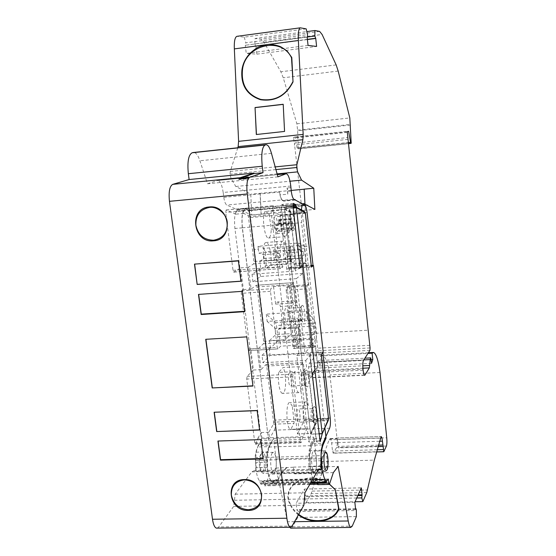 <?xml version="1.0" encoding="UTF-8"?>
<svg xmlns="http://www.w3.org/2000/svg" width="556" height="556" viewBox="0 0 556 556"><rect width="100%" height="100%" fill="white"/><g stroke="black" fill="none" stroke-linecap="round" stroke-linejoin="round"><path stroke-width="0.42" stroke-dasharray="2.78 2.08" d="M305.383 213.309L293.756 214.338L299.913 267.985L311.457 267.116M313.466 265.476L302.019 266.338L299.913 267.985M323.21 352.136L311.902 352.754L302.019 266.338M321.312 354.485L309.914 355.096L311.902 352.754M309.914 355.096L317.281 419.28L328.575 418.856M328.513 419.877L317.212 420.308L310.602 434.041L319.109 433.75M310.602 434.041L298.259 327.838L290.712 328.297L288.724 311.395L296.285 310.908L284.422 208.834L293.207 208.048M284.422 208.834L293.512 213.594L305.147 212.566M296.285 310.908L284.596 209.355L293.658 214.394L299.865 268.478L301.971 266.831L311.763 352.455L309.775 354.804L317.191 419.412L310.644 433.451L298.259 327.838M293.756 214.338L293.512 213.594M317.212 420.308L317.281 419.28M296.39 310.811L288.724 311.395M288.828 311.297L290.712 328.297M290.809 328.193L298.357 327.741M293.533 214.018L280.314 215.193L270.98 210.578L284.596 209.355M270.98 210.578L297.453 433.909L310.644 433.451M297.453 433.909L304.32 420.412L317.156 419.926M317.191 419.412L304.361 419.898L296.821 355.499L309.775 354.804M296.821 355.499L298.913 353.15L311.763 352.455M298.913 353.15L288.96 267.811L301.971 266.831M288.96 267.811L286.75 269.465L299.865 268.478M286.75 269.465L280.439 215.561L293.658 214.394M280.314 215.193L280.439 215.561M304.361 419.898L304.32 420.412M293.311 262.912C295.938 261.383 293.895 243.66 291.323 245.766L291.094 245.988C289.196 247.837 290.107 260.632 292.275 262.654L293.311 262.912M291.024 260.986C292.873 260 291.726 247.747 289.801 247.941L289.342 248.191C288.091 252.327 288.39 256.524 290.239 260.792L291.024 260.986M293.283 230.657C295.889 229.468 293.86 211.794 291.309 213.56L291.017 213.831C289.169 215.728 290.204 228.495 292.359 230.392L293.283 230.657M291.01 228.752C292.88 227.974 291.657 215.506 289.739 215.777L289.294 216.034C288.105 220.204 288.446 224.374 290.308 228.558L291.01 228.752M313.591 406.957L313.772 406.749C316.044 404.316 317.615 420.086 315.433 422.963L314.175 422.97C312.257 420.753 311.93 408.994 313.591 406.957M313.23 421.094C314.703 419.259 313.98 408.806 312.375 408.702L311.833 408.994C310.623 412.983 310.776 417.014 312.277 421.087L313.23 421.094M305.411 384.87C306.231 383.39 306.467 380.721 306.12 376.878C305.758 374.084 305.209 372.534 304.473 372.214L303.965 372.444C303.138 373.896 302.895 376.572 303.249 380.471L304.459 384.801L305.411 384.87M308.573 376.21C309.025 381.263 308.719 384.787 307.656 386.774L306.398 386.691L304.806 380.964C304.347 375.807 304.667 372.27 305.751 370.338L305.842 370.24C307.016 369.615 307.927 371.603 308.573 376.21M301.915 305.612C304.327 302.985 306.286 320.068 303.826 322.181L302.721 322.014C300.581 319.763 300.038 307.357 301.852 305.675L301.915 305.612M301.588 320.291C303.256 318.977 302.297 307.544 300.525 307.621L300.094 307.815C298.815 311.749 299.031 315.871 300.747 320.159L301.588 320.291M325.913 471.092L324.906 471.766C322.431 471.53 321.396 454.565 323.661 451.382L324.614 450.777L325.204 451.27C327.359 453.814 327.873 468.062 325.913 471.092M315.238 471.363L314.189 472.037C311.506 471.592 310.658 454.919 312.952 451.701L313.945 451.097C316.614 451.548 317.49 467.895 315.238 471.363M310.832 443.764L309.122 450.575L308.726 461.098L309.136 470.049L314.189 472.246L315.259 471.564C316.531 468.625 316.892 464.051 316.336 457.838L313.938 437.155L310.832 443.764L322.841 443.375M329.618 428.21L274.337 430.184L269.577 438.649L262.008 438.899L258.234 445.446L269.938 445.071L273.573 438.517L276.082 458.985C276.652 465.136 276.193 469.667 274.706 472.586L273.469 473.267L267.714 471.106L267.582 467.422L255.92 467.575C256.566 465.525 256.469 463.857 255.621 462.571L267.464 462.244L267.582 467.422M272.28 452.925C269.625 456.122 270.411 472.628 273.469 473.059L274.678 472.385C277.298 468.944 276.471 452.758 273.42 452.32L272.28 452.925M261.834 453.244C259.464 455.899 259.61 469.361 262.064 472.51L263.016 473.316L264.267 472.649C267.068 469.25 266.039 452.848 263.016 452.64L261.834 453.244M290.788 186.031L223.185 192.487L223.797 197.338C224.422 201.599 225.423 204.17 226.799 205.039L237.113 209.647L235.946 214.157L226.153 209.966L225.701 212.448L233.013 270.355L233.784 272.141L240.658 267.846L243.368 289.572L241.582 290.83L241.248 293.353L248.212 348.973L248.873 350.558L250.777 348.897L253.411 370.025L247.059 376.405L246.732 379.074L254.766 442.778L255.35 444.202L255.809 443.577L301.289 442.103L301.109 442.604L300.379 441.283L292.762 376.836L293.019 374.146L295.201 371.575L278.653 372.402L283.067 367.516L299.357 366.682L302.902 362.616L303.451 364.152L308.246 405.512L292.289 406.172L294.103 421.392L293.943 423.429L290.816 429.343L306.947 428.766L303.041 436.675L301.289 442.103M295.201 371.575C294.159 379.845 296.272 392.487 298.85 392.64L299.99 392.07C302.763 389.061 302.311 371.443 299.357 366.682M298.85 392.64L282.413 393.377L283.623 392.807C286.569 389.805 286.166 372.242 283.067 367.516M272.829 208.18L273.198 205.678L281.6 209.98L264.976 211.475L269.041 213.428L271.252 229.183L287.619 227.786L291.198 258.589L290.941 261.035L287.32 263.662L270.786 264.927L266.095 268.159L282.886 266.887L280.446 268.618L279.758 266.804L272.829 208.18L225.701 212.448M281.6 209.98C278.452 214.651 281.308 237.224 285.033 236.634L285.562 236.481C286.799 235.487 287.487 232.596 287.619 227.786M264.976 211.475C261.591 216.11 264.614 238.746 268.485 238.01L269.041 237.857C270.362 236.87 271.099 233.979 271.252 229.183M297.001 345.241L294.979 327.915L296.195 327.651C297.363 326.247 298.002 323.105 298.113 318.22L300.546 339.132L300.303 341.669L297.001 345.241L280.669 346.159L277.833 348.946L277.215 347.347L270.48 291.309L270.772 288.772L273.545 286.625L290.017 285.45L293.554 282.601L294.18 284.304L296.633 305.459L280.446 306.53L281.955 319.234C281.822 324.099 281.127 327.241 279.883 328.638L278.605 328.909L280.669 346.159M281.955 319.234L298.113 318.22M276.374 262.515C278.41 261.417 277.249 248.608 275.067 248.727L274.747 248.817C272.676 249.797 273.858 262.863 276.054 262.62L276.374 262.515M276.485 230.386C278.549 229.51 277.291 216.458 275.116 216.666L274.873 216.722C272.774 217.486 274.059 230.796 276.242 230.455L276.485 230.386M299.1 421.99C300.692 420.023 300.059 409.167 298.197 408.896L297.585 409.202C295.966 411.079 296.605 422.157 298.489 422.331L299.1 421.99M291.017 385.92C292.741 384.106 292.004 372.742 290.024 372.534L289.461 372.784C287.702 374.501 288.453 386.1 290.454 386.191L291.017 385.92M287.243 321.57C289.071 320.138 288.147 308.219 286.111 308.177L285.687 308.33C283.824 309.664 284.769 321.82 286.82 321.743L287.243 321.57M260.785 454.467C258.7 456.81 258.825 468.604 260.979 471.37L262.918 471.495C265.831 467.923 263.933 450.902 260.986 454.238L260.785 454.467M321.125 354.707L310.144 355.291L317.455 419.022L328.332 418.605L321.125 354.707L322.848 352.567L270.098 355.423L262.918 362.693L262.015 355.36L304.931 353.032L304.167 346.423L315.356 345.797L317.705 366.46L306.544 367.023L305.786 360.448L262.918 362.693M328.332 418.605L328.311 420.315M314.946 369.962L317.705 366.46M314.077 347.291L313.236 345.429L292.81 346.576L293.519 348.508L314.077 347.291L315.356 345.797M313.236 345.429L306.787 288.842L307.072 285.777L286.521 287.23L286.194 290.288L306.787 288.842M262.015 355.36L269.222 348.264L270.411 348.202L277.305 341.384L277.833 336.533L276.513 325.51L275.561 322.549L266.275 314.119L306.37 311.534L307.211 318.88L291.094 319.895L293.366 339.236L309.435 338.305L310.317 345.964L311.124 345.922L302.818 273.371L260.493 276.499L252.959 281.802L296.327 278.646L297.112 285.409L308.406 284.609L307.072 285.777M308.406 284.609L305.988 263.356L303.034 265.671M305.035 212.503L311.179 266.588L300.059 267.422L297.745 247.281L308.9 246.384M277.917 176.843L207.464 183.758L199.917 160.774C198.026 155.256 195.934 152.483 193.634 152.469M207.464 183.758L217.479 180.533L277.305 174.633L217.479 180.533M223.185 192.487C222.046 185.016 220.252 181.013 217.806 180.471M290.969 187.608L287.063 187.984L290.864 187.657M291.254 191.014L287.702 191.347L287.32 187.997M287.702 191.347L287.779 194.197L279.981 194.927C280.627 197.957 281.399 199.771 282.295 200.355L293.922 199.284M252.959 281.802L252.035 274.254L259.603 269.139L260.799 269.048L259.854 261.264L275.915 260.013L274.942 251.819L258.86 253.098L258.394 249.269L254.391 249.595L250.485 217.563C249.915 213.532 249.018 211.113 247.781 210.293L244.842 208.938L243.709 213.462L247.893 215.318L248.435 216.777L253.911 261.487L253.599 263.912L248.407 267.255L251.097 289.023L256.344 285.277L293.554 282.608M237.113 209.647L244.842 208.938M294.569 199.66L283.63 200.667L282.274 199.917L226.799 205.039M301.109 265.58L301.922 265.518L299.684 245.94L298.864 246.009L299.309 249.88L283.032 251.173L283.998 259.388L300.254 258.123L301.157 265.997L313.007 265.094M298.864 246.009L298.516 242.979L258.033 246.28L258.394 249.269M276.888 233.708L289.085 232.679L287.945 222.852L275.727 223.915L276.283 225.368L278.632 224.075L278.556 219.717L290.934 218.522L293.248 224.958L293.422 228.266L289.294 230.768L277.103 231.796L276.888 233.708L275.727 223.915M305.988 263.356L294.659 264.218L289.127 268.374L288.467 267.603L281.266 205.928L281.753 204.448L284.22 205.741L284.839 208.201L293.471 212.746L297.745 247.281M284.22 205.741L292.949 204.949M299.781 265.351L296.272 265.622L289.474 206.721L293.019 206.401M252.035 274.254L295.445 271.015L294.659 264.218M292.81 346.576L286.194 290.288M312.75 372.749L301.366 373.312L306.544 367.023M319.915 440.79L316.489 440.901L309.025 376.162L312.479 375.988M316.489 440.901L316.461 441.895L320.096 441.777M319.123 433.882L311.033 434.16L308.823 441.992L316.461 441.895M311.033 434.16L317.323 421.066L317.455 419.022M270.411 348.202L269.493 340.62L285.374 339.702L283.08 320.395L267.158 321.389L266.275 314.119M259.603 269.139L260.493 276.499M254.391 249.595L275.22 420.093L330.215 418.001M269.222 348.264L270.098 355.423M273.573 438.517L313.938 437.155M309.122 450.575L321.229 450.214M308.726 461.098L320.979 460.757M255.732 467.735L255.864 471.412L253.974 470.758L251.798 471.87L235.188 494.187L233.694 506.377L303.882 505.189M217.361 528.11L218.758 526.928L233.694 506.377M238.885 179.074L238.955 179.623L248.407 178.691M239.309 179.032L238.955 179.623M258.234 445.446L256.114 452.188L255.496 462.578M303.041 436.675L257.887 438.204L255.809 443.577M257.887 438.204L261.216 432.54L262.008 438.899M223.797 197.338L279.647 192.07L279.981 194.927M287.779 194.197L287.063 187.984M283.63 200.667L283.685 201.119L282.295 200.355M279.647 192.07C280.231 196.4 281.1 199.013 282.274 199.917M295.257 200.056L283.685 201.119M274.337 430.184C275.359 427.911 275.651 424.548 275.22 420.093M256.344 285.277L257.032 286.959L263.676 341.259L263.384 343.782L258.436 348.466L261.056 369.636L265.935 364.604L266.713 366.05L273.587 422.164L273.406 424.186L268.791 432.269L269.577 438.649M298.516 242.979L303.639 245.154L304.771 248.608L305.828 257.949L305.376 262.717L301.157 265.997M303.639 245.154L263.864 248.365L258.033 246.28M278.744 223.137L290.837 222.087L290.732 223.032L288.488 224.311L287.945 222.852M290.837 222.087L290.851 218.543M289.085 232.679L289.294 230.768M300.059 267.422L295.445 271.015M281.266 205.928L289.05 205.22L289.474 206.721M296.272 265.622L289.05 205.22M296.181 267.019L288.467 267.603M260.799 269.048L265.664 265.747L305.376 262.717M296.327 278.646L302.818 273.371M286.521 287.23L289.176 286.305L297.078 285.443L304.167 346.423M304.132 346.457L296.306 347.298L293.707 348.417M305.786 360.448L310.144 355.298M311.124 345.922L304.931 353.032M277.305 341.384L316.274 339.146L310.317 345.964M301.366 373.312L301.005 375.036L308.823 441.992M301.005 375.036L308.601 374.661L309.025 376.162M316.343 441.749L308.601 374.661M274.942 251.819L279.494 253.46L263.641 254.711L258.86 253.098M259.854 261.264L264.1 258.505L279.939 257.268L275.915 260.013M293.366 339.236L299.184 333.176L314.911 332.245L309.435 338.305M291.094 319.895L298.468 326.998L299.184 333.176M307.211 318.88L314.203 326.038L298.468 326.998M306.37 311.534L314.571 320.124L275.561 322.549M283.08 320.395L290.642 327.47L275.081 328.422L267.158 321.389M290.642 327.47L291.365 333.642L285.374 339.702M269.493 340.62L275.818 334.566L291.365 333.642M267.339 462.251L267.909 451.826L269.938 445.071M256.114 452.188L267.909 451.826M268.791 432.269L261.216 432.54M240.97 281.239L238.399 260.688M257.136 410.495L259.708 429.851M252.924 385.815L246.94 336.748L205.915 339.285M263.134 458.478L263.19 458.922M260.778 439.601L263.287 458.471M260.91 439.435L217.931 441.04M244.723 311.27L244.772 311.659M244.883 311.263L242.228 291.33M242.374 291.226L198.492 294.409M261.056 369.636L253.411 370.025M258.436 348.466L250.777 348.897M248.407 267.255L240.658 267.846M243.368 289.572L251.097 289.023M243.709 213.462L235.946 214.157M300.254 258.123L303.937 255.385L303.506 251.555L299.309 249.88M264.1 258.505L263.641 254.711M263.864 248.365L265.122 251.778L266.234 261.021C266.456 263.481 266.268 265.059 265.664 265.747M283.998 259.388L287.911 256.643L303.937 255.385M303.506 251.555L287.466 252.827L283.032 251.173M278.771 219.606L280.919 224.478L281.524 228.356L293.519 227.328M277.103 231.796L281.419 229.287L281.524 228.356M314.203 326.038L314.911 332.245M316.274 339.146L316.691 334.246L315.426 323.119L314.571 320.124M275.081 328.422L275.818 334.566M279.494 253.46L279.939 257.268M313.806 472.016L273.038 473.038M267.714 471.106L255.864 471.412M318.268 469.813L309.136 470.049M308.948 466.338L321.118 466.011M308.246 405.512L306.043 401.87C301.839 400.167 302.45 428.398 306.676 428.752L306.947 428.766M282.413 393.377C279.696 393.231 277.513 380.638 278.653 372.402M273.545 286.625L275.637 304.125L277.555 301.957C278.66 302.207 279.626 303.736 280.446 306.53M282.886 266.887C279.32 260.41 279.341 240.296 282.872 241.116C285.742 240.762 288.578 255.28 287.32 263.662M270.786 264.927C272.148 256.573 269.222 242.117 266.185 242.485C262.453 241.686 262.356 261.723 266.095 268.159M292.289 406.172L289.975 402.551C285.527 400.904 286.083 428.989 290.531 429.322L290.816 429.343M294.979 327.915L278.605 328.909M275.637 304.125L292.074 303.027L293.881 300.859C294.882 301.039 295.799 302.568 296.633 305.459M292.074 303.027L290.017 285.45M287.911 256.643L287.466 252.827M267.54 467.436L255.69 467.749M237.78 147.771L230.281 171.422L230.031 174.181L231.053 178.448L235.786 186.482L250.77 194.19L251.75 215.068L238.246 209.174C235.028 210.606 233.916 217.042 234.917 228.474L261.417 440.519L268.576 440.282L242.416 227.779C241.443 216.597 242.492 210.314 245.564 208.931L249.644 210.641L307.732 205.268M363.124 370.192L308.872 372.874L308.74 371.707C308.371 367.551 308.615 364.722 309.483 363.214L317.74 353.199L317.942 350.773L294.409 143.198L348.105 137.506M261.417 440.519L257.685 446.982C256.476 449.45 255.593 452.973 255.044 457.567L255.558 460.639C255.586 470.341 256.893 477.124 259.478 480.989L260.861 484.158L261.515 482.969L272.767 482.712L274.768 480.315L275.255 484.255L276.012 485.437L264.955 485.52L269.924 474.185L275.991 468.062L287.556 521.771L289.509 527.269M273.177 481.725L261.939 481.982L263.586 480.579L264.079 484.505L264.6 485.826L264.955 485.52M272.767 482.712L272.141 483.908L270.793 480.725C268.284 476.846 267.005 470.042 266.956 460.319L255.558 460.639M317.997 483.984L317.4 483.157L316.892 478.82L315.46 480.328L273.163 481.301L274.831 479.807L275.359 484.102L275.964 485.047L280.829 473.524L322.049 472.503L317.997 483.984L276.033 484.915M315.043 481.524L314.599 482.525L313.438 479.348C311.221 475.436 310.06 468.583 309.963 458.797L267.082 460.007C267.095 469.674 268.353 476.457 270.848 480.342L272.141 483.484L272.669 482.49L315.043 481.524L315.46 480.328M327.018 480.488L315.356 480.891L315.134 481.753L326.692 481.489M261.939 481.982L261.515 482.969M306.196 28.87L244.258 37.148L237.12 36.293M244.258 37.148L245.794 42.805L307.517 34.646M245.738 45.203L307.51 37.071L245.738 45.203L245.794 42.805M245.731 45.203L245.279 45.265L246.252 53.411L256.865 54.147L255.941 46.294L255.482 46.141L307.385 39.337M307.593 36.988L254.884 43.931L255.482 46.141M254.884 43.931L255.072 38.475L306.822 31.595M351.204 143.253L298.169 148.793L297.655 130.778L296.89 123.793L283.254 77.784L280.856 71.766L263.905 42.131L260.868 39.184L255.072 38.475M298.169 148.793L348.48 143.656L297.55 148.98M348.383 142.69L297.133 148.056L297.536 148.98M297.133 148.056L295.173 137.012L293.422 137.443L294.409 143.198M308.872 372.874C309.247 375.835 309.838 377.503 310.637 377.872L316.656 370.532L317.087 368.114L362.804 365.806M363.784 359.934L317.9 362.31L317.087 368.114M317.9 362.31L318.651 360.608L364.903 358.196M371.54 363.346L319.512 366.001L318.651 360.608M319.512 366.001L321.118 362.297L320.402 355.951L367.975 353.414M291.191 528.124L292.463 526.838L297.78 517.421L297.877 511.43L297.502 509.727L296.98 510.338L296.126 503.27L304.466 489.051L305.279 495.903L304.896 498.968L306.12 502.624L311.186 493.645L321.236 461.598L329.089 439.803L330.153 438.559C330.785 438.83 331.272 440.276 331.598 442.903L332.523 451.09L333.225 453.223L336.589 447.559C337.284 445.891 337.464 443.188 337.138 439.442L329.93 374.932C327.977 362.797 325.399 356.222 322.202 355.208L320.402 355.951M259.478 480.989L270.793 480.725M255.044 457.567L266.449 457.234C266.97 452.633 267.811 449.095 268.979 446.628L257.685 446.982M268.68 440.102L272.669 439.97L268.979 446.628M268.576 440.282L242.291 227.835C241.297 216.381 242.374 209.939 245.53 208.514L250.165 210.474M304.952 204.052L305.265 210.293L314.863 209.438M305.265 210.293L251.75 215.068M261.091 214.234L260.097 193.307L250.77 194.19M305.369 210.349L304.195 189.214M291.184 190.444L260.097 193.307M235.786 186.482L290.01 181.235M308.045 45.404L246.252 53.411M256.865 54.147L316.607 46.44M296.89 123.793L349.807 117.935M315.627 333.294L367.947 330.208M348.028 139.347L294.284 145.019M369.789 345.325L317.65 348.209M380.012 372.499L329.93 374.932M335.942 438.712L336.456 438.35C337.082 438.621 337.555 440.067 337.874 442.701L338.451 447.844L337.937 442.59C337.596 439.845 337.103 438.323 336.45 438.024L335.942 438.712L329.625 438.92M380.318 438.121L329.089 439.803M321.236 461.598L374.355 460.132M306.12 502.624L355.055 501.762M354.839 502.242L296.126 503.27M304.466 489.051L361.317 487.862M356.375 516.6L297.78 517.421M294.548 521.681L287.556 521.771M298.426 514.828C294.624 512 291.865 508.587 290.135 504.598C279.341 485.02 309.546 468.673 329.486 484.137M333.336 472.607L322.098 472.885L327.053 466.359L320.395 466.533L321.688 473.205L294.576 473.879L293.311 467.144L294.576 473.879M275.991 468.062L293.207 467.255M327.116 466.713L338.131 466.428M286.729 467.777L280.877 473.914L269.924 474.185M280.877 473.914L276.103 485.277M266.956 460.319L266.449 457.234M272.669 439.97L269.041 447.003L266.567 457.38L267.082 460.007M286.66 467.429L280.829 473.524M273.163 481.301L272.669 482.49M301.31 210.453L301.574 222.671L324.885 427.814M249.644 210.641L307.308 205.428M260.215 193.37L261.209 214.289M275.922 169.594L230.031 174.181M256.323 134.517L284.665 131.445L283.212 104.375M307.141 37.12L245.279 45.265M255.941 46.294L307.405 39.545M371.033 359.711L321.118 362.297M336.345 438.024L381.048 436.536L336.45 438.024M356.743 498.009L304.896 498.968M355.625 509.414L296.98 510.338M305.279 495.903L358.154 494.889M298.704 514.335C294.979 511.478 292.268 508.135 290.573 504.299L290.135 504.598M290.573 504.299C279.876 484.95 309.887 468.854 329.451 484.227M294.652 473.642L321.688 473.205M320.395 466.533L321.757 472.968M269.041 447.003L311.534 445.669L314.668 438.976L272.718 440.366M270.848 480.342L312.701 479.369M327.053 466.359L322.049 472.503M293.311 467.144L320.485 466.421M314.668 438.976L314.62 438.573L325.149 438.225M317.837 484.658L322.098 472.885M320.854 458.797L309.852 459.11C309.956 468.034 310.985 474.65 312.938 478.959M322.32 444.939L311.478 445.28C310.491 447.768 309.789 451.34 309.386 455.989L320.888 455.656M311.478 445.28L314.62 438.573M357.835 495.591L304.938 496.605M309.963 458.797L309.483 456.135L311.534 445.669M315.481 480.752L316.85 479.335L317.261 482.907M314.696 482.962L315.134 481.753M309.386 455.989L309.852 459.11M266.567 457.38L309.483 456.135M347.298 132.363L293.505 138.131M378.414 445.154L338.361 446.398M274.768 480.315L263.586 480.579M328.325 479.07L316.85 479.335M295.173 137.012L348.626 131.265M347.229 131.661L293.422 137.443M316.892 478.82L274.831 479.807M276.082 458.985L316.336 457.838M254.766 442.778L300.379 441.283M271.453 153.324L199.917 160.774M247.781 210.293L304.771 205.129M250.485 217.563L307.1 212.545M305.161 213.233L293.957 214.227M293.137 207.457L284.839 208.201M293.471 212.746L304.688 211.746M293.297 203.433L281.857 204.476M289.127 268.374L300.476 267.519M317.323 421.066L328.214 420.656M235.188 494.187L304.91 492.79M318.032 470.181L251.798 471.87M292.074 526.059L218.758 526.928M244.696 210.286L236.96 210.981M276.346 225.347L288.543 224.297M292.97 205.88L284.331 206.665M287.098 286.757L294.263 347.82M321.153 465.997L308.983 466.324M234.444 500.261L304.396 498.968M318.998 469.132L254.113 470.8M292.762 376.836L246.732 379.074M247.059 376.405L293.019 374.146M302.749 362.693L265.935 364.604M270.48 291.309L241.248 293.353M248.212 348.973L277.215 347.347M280.558 268.583L233.909 272.099M253.599 263.912L290.941 261.035M233.013 270.355L279.758 266.804M269.041 213.428L247.893 215.318M226.257 209.987L273.288 205.699M273.406 424.186L293.943 423.429M266.713 366.05L303.451 364.152M294.103 421.392L273.587 422.164M277.993 348.876L249.053 350.488M263.384 343.782L300.303 341.669M300.546 339.132L263.676 341.259M257.032 286.959L294.18 284.304M293.45 282.643L256.219 285.318M241.582 290.83L270.772 288.772M291.198 258.589L253.911 261.487M248.435 216.777L269.556 214.894M304.771 248.608L265.122 251.778M290.732 223.032L278.632 224.075M279.341 220.225L291.407 219.168M292.929 223.442L280.919 224.478M281.419 229.287L293.422 228.266M266.234 261.021L305.828 257.949M289.176 286.305L296.306 347.298M277.833 336.533L316.691 334.246M295.007 285.895L302.096 346.979M315.426 323.119L276.513 325.51M293.248 224.958L281.253 225.986M290.545 219.599L278.452 220.656M278.556 219.717L290.649 218.661M242.291 227.835L234.917 228.474M246.259 208.674L238.997 209.334M231.053 178.448L277.103 173.896M230.281 171.422L275.185 166.904M300.608 27.814L237.342 36.3M319.61 31.393L260.868 39.184M336.165 64.913L280.856 71.766M263.905 42.131L322.098 34.465M338.18 71.064L283.254 77.784M350.523 125.017L297.655 130.778M298.357 147.75L351.336 142.204M369.935 350.377L317.74 353.199M309.483 363.214L363.464 360.42M316.656 370.532L362.922 368.225M364.305 375.043L311.138 377.607M337.138 439.442L386.747 437.808M333.496 453.029L384.036 451.535M386.427 446.023L336.589 447.559M337.874 442.701L331.598 442.903M312.222 491.101L367.572 489.975M366.779 492.54L311.186 493.645M292.463 526.838L352.247 526.136M260.458 483.623L271.752 483.366M297.613 130.173L350.482 124.405M370.06 347.924L317.942 350.773M308.74 371.707L362.998 369.017M377.17 449.748L332.523 451.09M297.877 511.43L356.361 510.526M275.255 484.255L264.079 484.505M242.416 227.779L301.574 222.671M304.507 203.802L246.28 209.091M329.5 484.095L318.053 484.345M378.01 446.628L338.451 447.844M379.47 441.262L337.937 442.59M355.569 508.879L297.349 509.803M271.815 483.032L311.089 482.142M310.408 483.317L275.359 484.102M273.983 481.142L262.773 481.399M327.686 479.897L316.176 480.162M316.135 479.752L273.948 480.731M311.972 408.834L313.772 406.749M304.459 384.801L306.405 386.691M324.906 471.766L314.189 472.037M273.469 473.059L263.016 473.316M300.893 442.722L255.35 444.195M267.464 462.244L255.621 462.571M289.801 247.941L275.067 248.727M289.739 215.777L275.116 216.666M312.375 408.702L298.197 408.896M304.473 372.214L290.024 372.534M300.525 307.621L286.111 308.177M326.643 470.327L325.496 471.627M260.979 471.37L262.064 472.51M288.488 224.311L276.283 225.368M293.415 203.385L281.753 204.448M300.567 267.547L289.002 268.416M313.911 347.368L293.519 348.501M308.83 461.091L320.881 460.757M319.109 469.083L253.974 470.758M290.239 260.792L292.275 262.661M289.342 248.191L291.094 245.988M290.308 228.558L292.352 230.399M289.294 216.034L291.01 213.831M312.277 421.087L314.175 422.963M304.042 372.367L305.842 370.24M300.747 320.159L302.721 322.014M300.094 307.815L301.852 305.675M324.614 450.777L313.945 451.097M314.189 472.246L273.469 473.267M273.42 452.32L263.016 452.64M266.109 364.534L302.902 362.623M248.873 350.558L277.833 348.946M233.784 272.134L280.446 268.618M282.872 241.109L266.185 242.479M226.153 209.966L273.198 205.678M285.033 236.634L268.485 238.01M306.043 401.87L289.975 402.551M306.676 428.745L290.531 429.322M295.312 328.019L278.952 329.006M293.881 300.859L277.555 301.957M278.855 219.578L290.934 218.522M290.732 261.084L276.054 262.62M290.795 228.815L276.242 230.455M312.687 421.406L298.489 422.331M304.91 385.127L290.454 386.191M301.206 320.458L286.82 321.743M326.386 452.452L325.204 451.27M260.986 454.238L262.071 452.973M249.991 210.439L307.044 205.275M245.53 208.514L238.246 209.174M373.535 352.462L373.062 352.483M368.419 352.733L322.202 355.208M330.153 438.559L336.456 438.35M364.611 375.272L310.637 377.872M376.572 451.945L333.225 453.223M275.762 485.583L264.6 485.826M272.141 483.915L260.861 484.165M302.408 203.767L245.564 208.931M355.562 508.796L297.502 509.72M309.775 484.408L275.769 485.159M310.818 482.615L272.141 483.491"/><path stroke-width="0.83" d="M313.466 265.476L311.457 267.116L305.383 213.309L305.147 212.566L296.417 207.756L322.216 433.645L328.575 418.856L321.312 354.485L323.21 352.136L313.466 265.476M319.109 433.75L322.216 433.645M293.207 208.048L296.417 207.756M195.886 225.25C198.11 235.049 204.024 240.046 213.622 240.227C223.012 238.461 227.564 232.547 227.272 222.49C226.778 214.123 217.264 206.116 209.403 207.43C200.07 209.362 195.566 215.297 195.886 225.25M213.532 240.817C192.981 243.389 188.289 208.152 209.174 206.978C230.003 204.254 234.451 239.97 213.532 240.817M231.372 495.139C233.444 504.125 239.101 508.997 248.344 509.741C257.386 508.705 261.8 503.639 261.591 494.541C259.464 485.499 253.772 480.606 244.494 479.863C235.508 481.044 231.129 486.132 231.372 495.139M248.268 510.401C228.467 511.485 224.193 479.376 244.292 479.578C264.35 478.382 268.395 510.894 248.268 510.401M327.011 469.862L326.643 470.327C324.336 472.732 322.793 455.802 325.038 452.556L326.386 452.452C328.269 454.676 328.728 467.207 327.011 469.862M311.374 266.421L313.007 265.094L307.1 212.545C306.578 208.451 305.8 205.984 304.771 205.129L293.922 199.284C292.741 198.332 291.851 195.573 291.254 191.014L290.788 186.031C289.759 178.42 288.244 174.313 286.25 173.715L277.917 176.843L271.453 153.324C269.841 147.674 268.096 144.817 266.227 144.748L265.031 145.033C262.064 146.992 261.132 154.068 262.237 166.244L263.009 172.687L249.713 177.274L248.407 178.691L248.337 178.142C246.857 181.506 246.496 186.774 247.253 193.968L286.875 518.227C287.577 523.453 288.661 526.462 290.121 527.262L292.074 526.059L303.882 505.189L304.91 492.79L318.032 470.181L319.769 469.062L321.305 469.737L320.881 460.764L321.229 450.214L322.841 443.375L329.618 428.21C330.431 425.917 330.632 422.511 330.215 418.001L322.855 352.58M328.311 420.315L322.216 433.777L320.096 441.777L312.479 375.988L312.75 372.749L314.946 369.962M303.034 265.671L300.567 267.547L299.781 265.351L293.019 206.401L293.415 203.385L295.785 204.691L295.896 205.616L292.97 205.88M305.035 212.503L304.688 211.746L296.39 207.159L295.896 205.616M263.009 172.687L253.981 173.583L240.303 178.205L239.309 179.032M265.031 145.033L192.154 152.775C188.47 154.79 187.205 161.768 188.345 173.715L262.237 166.244M266.227 144.748L193.384 152.504L266.025 144.782M295.208 199.597L294.569 199.66M292.949 204.949L295.785 204.691M248.337 178.142L238.885 179.074L240.241 177.691L172.694 184.363C169.608 186.225 168.531 191.883 169.455 201.328L212.496 519.255C213.268 524.391 214.546 527.345 216.34 528.117L217.361 528.11M194.475 264.128L238.399 260.688L240.97 281.239L197.165 284.436L194.475 264.128L238.427 260.91M257.136 410.495L259.576 430.017L216.673 431.553L214.116 412.246L257.136 410.495M205.741 339.299L246.794 336.873L252.952 386.038L212.177 387.949L205.741 339.299M260.778 439.601L263.19 458.922L220.461 460.146L217.931 441.04L260.778 439.601M242.228 291.33L244.772 311.659L201.154 314.515L198.492 294.409L242.228 291.33M240.241 177.691L253.925 173.09L253.981 173.583M172.694 184.363L189.116 179.546L188.345 173.715M192.154 152.775L193.384 152.504M253.925 173.09L189.116 179.546M197.165 284.436L194.676 264.329M197.331 284.338L240.956 281.148M216.673 431.553L259.555 429.857M257.15 410.627L214.116 412.246M214.303 412.371L216.819 431.387M205.915 339.285L212.329 387.789M212.177 387.949L252.924 385.815M220.461 460.146L220.572 459.701L263.134 458.478M218.098 441.033L220.572 459.701M201.154 314.515L201.279 314.112L244.723 311.27M201.279 314.112L198.666 294.402M321.305 469.737L318.268 469.813M290.01 181.235L301.56 180.116L313.765 188.234L314.863 209.438L303.923 203.628C302.638 203.767 301.769 206.04 301.31 210.453M306.822 31.595L314.932 30.51L319.61 31.393L322.098 34.465L336.165 64.913L338.18 71.064L349.807 117.935L351.204 143.253L348.48 143.656L350.697 143.427L348.626 131.265L347.229 131.661L370.06 347.924L369.935 350.377L363.464 360.42C362.797 361.935 362.637 364.799 362.998 369.017L363.124 370.192C363.471 373.194 363.965 374.89 364.611 375.272L365.007 375.008L364.305 375.043M312.938 478.959L314.599 482.962L326.184 482.705L326.9 480.627L328.325 479.07L328.784 483.06L317.309 483.317L317.837 484.658M275.185 166.904L296.89 164.715L302.881 139.709L238.149 146.61L237.78 147.771M238.149 146.61L238.607 141.349L234.34 48.893L298.37 40.498L303.173 134.378L302.881 139.709M237.12 36.293L236.925 36.321C234.903 37.203 234.041 41.394 234.34 48.893M289.509 527.269L291.191 528.124M304.195 189.214L291.184 190.444M313.765 188.234L304.188 189.137L304.952 204.052M296.89 164.715L296.73 167.509L297.62 171.867L301.56 180.116M283.206 104.264L255.044 107.53L256.323 134.517L284.561 131.438L283.206 104.264M266.894 44.702C258.443 46.697 258.033 46.482 250.228 53.105C245.467 58.199 242.701 63.884 241.916 70.153C240.692 85.228 246.913 95.083 260.597 99.732C275.109 101.776 285.916 95.834 293.026 81.899L291.796 57.511L287.952 52.097C287.466 51.215 285.291 49.581 281.426 47.197C279.466 45.87 270.883 43.604 266.894 44.702M298.37 40.498C298.016 32.887 298.648 28.662 300.268 27.821L306.196 28.87L307.517 34.646L307.51 37.071L307.141 37.12L308.045 45.404L316.607 46.44L315.745 38.454L314.856 36.029L307.593 36.988M362.804 365.806L369.629 365.466L369.323 367.905L365.007 375.008M367.975 353.414L372.103 353.192L373.542 352.462C376.113 353.519 378.275 360.198 380.012 372.499L386.747 437.808C387.066 441.603 386.962 444.341 386.427 446.023L383.828 451.729L376.572 451.945M355.055 501.762L362.853 501.623L366.779 492.54L374.355 460.132L381.131 436.543C381.673 436.842 382.104 438.385 382.417 441.165L379.47 441.262M362.853 501.623L361.81 497.912L362.074 494.812L361.317 487.862L354.839 502.242L355.625 509.414L356.035 508.789L356.361 510.526L356.375 516.6L352.247 526.136L350.732 527.442C349.752 526.984 348.918 524.829 348.23 520.986L294.548 521.681M329.486 484.137L335.31 489.662L338.903 508.705C334.67 522.244 311.888 525.573 298.426 514.828M348.23 520.986L338.131 466.428L333.336 472.607L329.5 484.095L329.221 484.408L328.784 483.06M324.885 427.814L326.066 438.191L323.071 444.918C322.132 447.406 321.479 450.985 321.097 455.649L321.563 458.776C321.729 468.604 322.883 475.505 325.024 479.467L326.184 482.705M383.828 451.729L382.417 441.165M372.103 353.192L372.777 359.621L371.54 363.346L370.776 357.89L370.199 359.6L363.784 359.934M369.629 365.466L370.199 359.6M314.932 30.51L314.856 36.029M296.73 167.509L275.922 169.594M256.441 134.503L255.044 107.53M283.212 104.375L255.162 107.628M241.916 70.153L242.437 70.285C244.39 45.265 280.988 35.591 291.504 57.768L291.796 57.511M291.504 57.768L293.026 81.899M292.727 81.968C285.687 95.639 275.039 101.456 260.771 99.413C247.33 94.819 241.214 85.11 242.437 70.285M307.405 39.545L315.745 38.454M372.777 359.621L371.033 359.711M361.81 497.912L356.743 498.009M358.154 494.889L362.074 494.812M338.903 508.705L338.562 508.392C334.344 521.695 311.853 524.871 298.704 514.335M338.562 508.392L335.31 489.662M329.451 484.227L334.997 489.495M312.701 479.369L313.16 479.355M325.149 438.225L326.066 438.191M321.563 458.776L320.854 458.797M313.396 479.738L325.024 479.467M323.071 444.918L322.32 444.939M307.385 39.337L315.377 38.294M361.81 495.514L357.835 495.591M317.261 482.907L317.309 483.317M364.903 358.196L370.776 357.89M382.82 445.015L378.414 445.154M240.303 178.205L249.713 177.274M286.18 173.729L277.298 174.605L285.993 173.771M296.39 207.159L293.137 207.457M322.216 433.777L319.123 433.882M286.875 518.227L212.496 519.255M247.253 193.968L169.455 201.328M319.888 469.104L318.998 469.132M277.103 173.896L297.62 171.867M303.173 134.378L238.607 141.349M362.922 368.225L369.323 367.905M383.23 449.568L377.17 449.748M382.91 446.475L378.01 446.628M355.916 508.872L355.569 508.879M311.089 482.142L314.147 482.073M317.288 483.164L310.408 483.317M314.251 482.406L325.851 482.149M350.363 142.482L348.383 142.69M216.34 528.117L290.121 527.262M319.769 469.062L319.109 469.083M307.044 205.275L307.586 205.227M300.268 27.821L236.925 36.321M373.062 352.483L368.419 352.733M350.732 527.442L290.552 528.13M303.736 203.642L302.408 203.767M356.035 508.789L355.562 508.796M317.497 484.241L309.775 484.408M317.768 484.658L329.221 484.408M314.3 482.538L310.818 482.615"/></g></svg>
